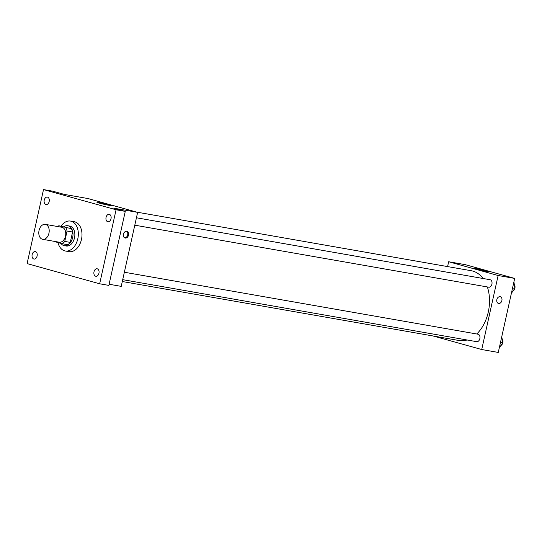 <?xml version="1.0" encoding="UTF-8"?>
<svg xmlns="http://www.w3.org/2000/svg" width="542" height="542" viewBox="0 0 542 542"><rect width="100%" height="100%" fill="white"/><g stroke="black" fill="none" stroke-linecap="round" stroke-linejoin="round"><path stroke-width="0.81" d="M48.943 233.223A7.588 5.122 99.9 0 1 42.682 239.32A7.588 5.122 99.9 0 1 38.949 230.96A7.588 5.122 99.9 0 1 45.304 224.368A7.588 5.122 99.9 0 1 48.943 233.223M45.304 224.368L61.856 227.267A7.588 5.122 99.9 0 1 65.494 236.122A7.588 5.122 99.9 0 1 59.241 242.22L42.682 239.32M58.854 225.757L71.314 228.656L58.854 225.757A9.797 6.612 99.9 0 0 57.743 226.549M71.314 228.656A9.797 6.612 99.9 0 1 72.581 232.01L70.277 242.396L64.755 241.427A9.797 6.612 99.9 0 1 62.242 243.731L55.298 241.8A9.797 6.612 99.9 0 1 55.121 241.502M64.755 241.427L67.059 231.041A9.797 6.612 99.9 0 0 65.799 227.694M70.277 242.396A9.797 6.612 99.9 0 1 67.764 244.693L62.242 243.731M72.581 232.01L67.059 231.041M60.88 243.351A10.122 6.829 -80.1 0 0 63.881 245.58A10.122 6.829 -80.1 0 0 64.322 245.682A10.122 6.829 -80.1 0 0 72.791 236.888A10.122 6.829 -80.1 0 0 67.811 225.743A10.122 6.829 -80.1 0 0 63.949 226.651M67.811 225.743L69.654 226.061A10.122 6.829 99.9 0 1 74.505 237.87A10.122 6.829 99.9 0 1 66.158 246L64.322 245.682M61.05 226.143A15.183 10.244 99.9 0 1 70.528 221.082A15.183 10.244 99.9 0 1 77.804 238.785A15.183 10.244 99.9 0 1 65.284 250.987A15.183 10.244 99.9 0 1 57.98 242.545M70.528 221.082L74.207 221.725A15.183 10.244 99.9 0 1 81.476 239.428A15.183 10.244 99.9 0 1 68.963 251.63L65.284 250.987M47.52 197.132A3.794 2.561 99.9 0 1 49.2 201.4A3.794 2.561 99.9 0 1 46.05 204.571A3.794 2.561 99.9 0 1 44.18 200.391A3.794 2.561 99.9 0 1 47.357 197.098A3.794 2.561 99.9 0 1 47.52 197.132M109.362 214.341A3.794 2.561 99.9 0 1 111.042 218.609A3.794 2.561 99.9 0 1 107.892 221.78A3.794 2.561 99.9 0 1 106.022 217.599A3.794 2.561 99.9 0 1 109.199 214.307A3.794 2.561 99.9 0 1 109.362 214.341M97.289 268.818A3.794 2.561 99.9 0 1 98.969 273.087A3.794 2.561 99.9 0 1 95.812 276.257A3.794 2.561 99.9 0 1 93.942 272.077A3.794 2.561 99.9 0 1 97.12 268.785A3.794 2.561 99.9 0 1 97.289 268.818M35.447 251.61A3.794 2.561 99.9 0 1 37.127 255.878A3.794 2.561 99.9 0 1 33.97 259.049A3.794 2.561 99.9 0 1 32.1 254.869A3.794 2.561 99.9 0 1 35.277 251.569A3.794 2.561 99.9 0 1 35.447 251.61M27.1 263.588L99.66 283.784L116.069 209.768L43.509 189.571L27.1 263.588M109.111 284.245L121.225 286.372L137.634 212.356L113.725 208.162L125.263 211.38L108.854 285.397L99.66 283.784M125.263 211.38L116.069 209.768M137.634 212.356L88.163 198.582L64.247 194.395L52.703 191.184L43.509 189.571M109.755 205.445A7.879 0.386 -167.5 0 1 101.449 203.677A7.879 0.386 -167.5 0 1 96.93 202.315A7.879 0.386 -167.5 0 1 104.701 203.643A7.879 0.386 -167.5 0 1 112.309 205.723A7.879 0.386 -167.5 0 1 109.755 205.445M128.529 235.106A3.476 2.561 -74.4 0 1 125.066 238.013A3.476 2.561 -74.4 0 1 123.529 233.975A3.476 2.561 -74.4 0 1 126.93 231.312A3.476 2.561 -74.4 0 1 128.529 235.106M126.503 231.244A3.476 2.561 -74.4 0 1 127.695 234.876A3.476 2.561 -74.4 0 1 124.667 237.85M487.36 286.955A35.42 23.902 99.9 0 1 488.281 312.063A35.42 23.902 99.9 0 1 476.757 333.98M467.028 339.983A35.42 23.902 99.9 0 1 459.081 340.525L122.296 281.522M136.99 212.173L471.303 270.743A35.42 23.902 99.9 0 1 483.044 278.493M134.789 225.187L488.782 287.199A3.794 2.561 -80.1 0 0 491.96 283.906A3.794 2.561 -80.1 0 0 490.09 279.726L136.435 217.769M124.355 272.24L478.01 334.204A3.794 2.561 99.9 0 1 479.833 338.628A3.794 2.561 99.9 0 1 476.703 341.677L122.709 279.658M432.889 335.938L481.723 349.529L498.132 275.512L448.661 261.745L447.584 266.589M448.661 261.745L465.212 264.645L514.683 278.412L498.274 352.429L481.723 349.529M514.683 278.412L498.132 275.512M486.804 271.508A7.879 0.386 -167.5 0 1 478.498 269.733A7.879 0.386 -167.5 0 1 473.979 268.371A7.879 0.386 -167.5 0 1 481.757 269.699A7.879 0.386 -167.5 0 1 489.365 271.779A7.879 0.386 -167.5 0 1 486.804 271.508M500.307 296.725A3.476 2.561 -74.4 0 1 501.899 300.519A3.476 2.561 -74.4 0 1 498.444 303.425A3.476 2.561 -74.4 0 1 496.906 299.387A3.476 2.561 -74.4 0 1 500.307 296.725A3.476 2.561 -74.4 0 1 501.899 300.519A3.476 2.561 -74.4 0 1 498.437 303.425M513.958 282.213L514.873 288.364L512.569 287.958M511.384 293.297L514.873 288.364M514.304 284.536A3.794 2.561 99.9 0 1 514.9 288.181A3.794 2.561 99.9 0 1 514.866 288.324M514.846 288.398A3.794 2.561 99.9 0 1 513.105 290.959M499.311 347.774L502.793 342.835L501.77 336.657M502.793 342.835L500.49 342.436M502.224 339.014A3.794 2.561 99.9 0 1 502.82 342.659A3.794 2.561 99.9 0 1 502.786 342.801M502.773 342.876A3.794 2.561 99.9 0 1 501.025 345.437"/></g></svg>
